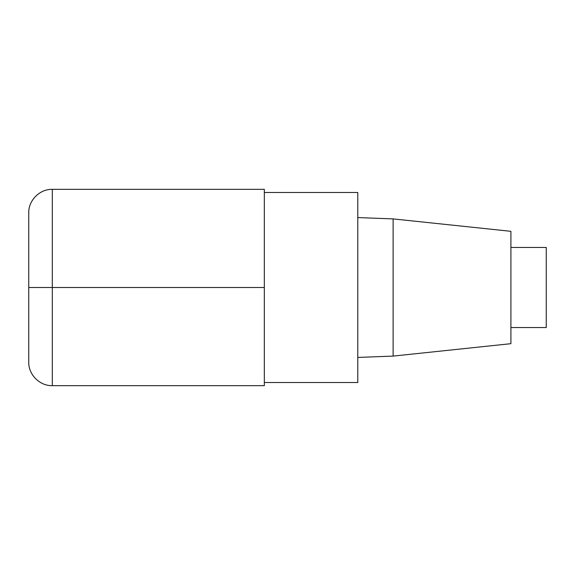 <?xml version="1.0" encoding="UTF-8"?>
<svg xmlns="http://www.w3.org/2000/svg" width="575" height="575" viewBox="0 0 575 575"><rect width="100%" height="100%" fill="white"/><g stroke="black" fill="none" stroke-linecap="round" stroke-linejoin="round"><path stroke-width="0.86" d="M264.335 382.519L357.779 382.519L357.779 192.481L264.335 192.481M393.12 218.903L393.12 356.098L510.909 343.685L510.909 231.315L393.12 218.903L357.779 217.573M510.909 327.549L546.25 327.549L546.25 247.451L510.909 247.451M52.311 385.66L264.335 385.66L264.335 189.34L52.311 189.34C39.761 188.981 28.391 200.352 28.75 212.901L28.75 362.099C28.391 374.648 39.761 386.019 52.311 385.66L52.311 189.34M264.335 287.5L28.75 287.5M393.12 356.098L357.779 357.427"/></g></svg>

